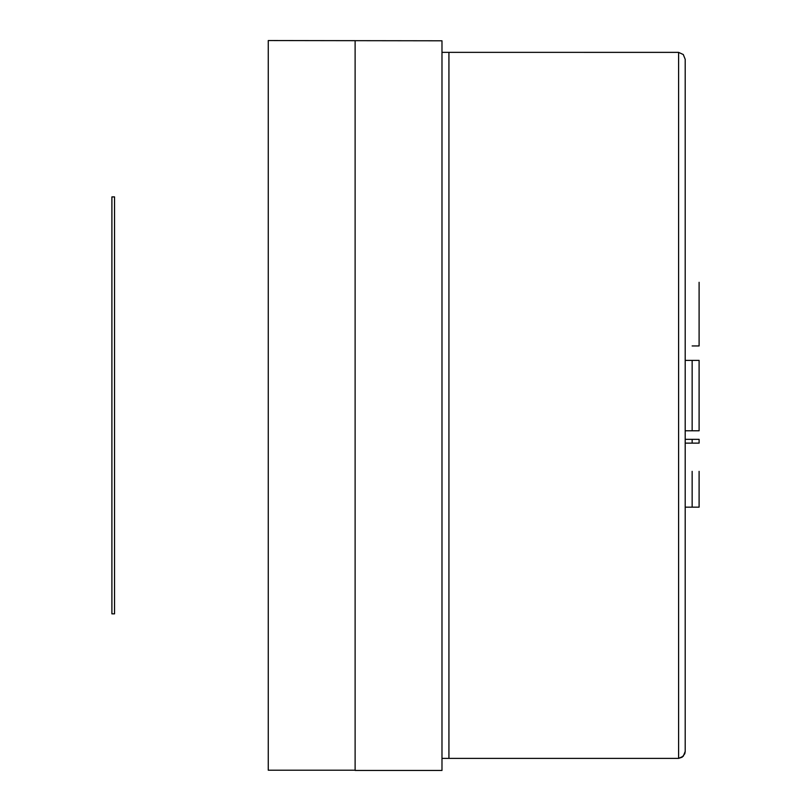 <?xml version="1.0" encoding="UTF-8"?>
<svg xmlns="http://www.w3.org/2000/svg" width="811" height="811" viewBox="0 0 811 811"><rect width="100%" height="100%" fill="white"/><g stroke="black" fill="none" stroke-linecap="round" stroke-linejoin="round"><path stroke-width="1.22" d="M355.117 40.793L355.117 770.45L441.985 770.45L441.985 40.793L268.259 40.55L268.259 770.207L355.117 770.207M448.929 52.36L448.929 758.386L678.604 758.386L682.142 757.2L684.839 753.662L685.204 751.442L683.288 756.227L678.604 758.386L678.604 52.37L683.288 54.53L685.204 59.315L683.288 54.53L678.604 52.37L441.985 52.36M448.929 758.386L441.985 758.386M685.204 751.442L685.204 59.315M699.102 430.783L699.102 360.388L685.204 360.388L692.148 360.388L692.148 430.783L685.204 430.783L699.102 430.783M699.102 471.353L699.102 507.159L685.204 507.159L692.148 507.159L692.148 471.353M699.102 443.13L699.102 439.339L685.204 439.339L692.148 439.339L692.148 443.13L685.204 443.13L699.102 443.13M692.148 345.952L699.102 345.952L699.102 282.299M111.898 613.846L114.544 613.846L114.544 196.901L111.898 196.901L111.898 613.846"/></g></svg>

